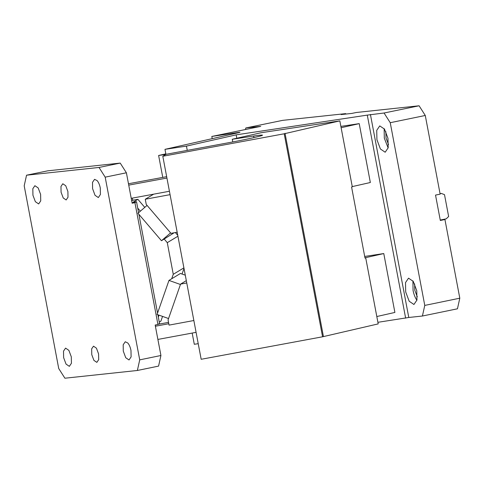<?xml version="1.0" encoding="UTF-8"?>
<svg xmlns="http://www.w3.org/2000/svg" width="484" height="484" viewBox="0 0 484 484"><rect width="100%" height="100%" fill="white"/><g stroke="black" fill="none" stroke-linecap="round" stroke-linejoin="round"><path stroke-width="0.73" d="M26.547 175.202L47.753 170.828L120.22 163.09L99.014 167.458L26.547 175.202L24.2 185.808L58.721 368.524L64.904 378.216L137.371 370.478L139.719 359.872L160.924 355.498L155.17 325.042L157.935 324.474L159.526 323.512L157.869 314.739M162.545 316.403L160.894 321.134L159.266 322.12M184.005 268.426L182.051 274.029M171.711 278.754L173.266 274.307L183.902 267.864M159.006 315.144L158.316 317.111M173.266 274.307L167.282 242.659L177.918 236.216M138.587 212.7L137.722 208.102L140.354 211.181M164.215 239.072L167.282 242.659M157.56 313.094L138.902 214.345M139.719 359.872L105.191 177.156L99.014 167.458M32.936 195.227L35.362 201.695L38.653 203.933L40.735 200.854L40.614 194.411L38.188 187.949L34.896 185.711L32.827 188.712L32.936 195.227M92.583 188.651L95.039 195.318L98.331 197.557L100.418 194.477L100.291 188.034C99.65 184.827 98.603 182.359 97.151 180.623L94.574 179.334L92.511 182.335L92.583 188.651M123.269 351.063L125.731 357.73L129.022 359.969L131.103 356.889L130.976 350.446C130.335 347.24 129.288 344.771 127.837 343.035L125.265 341.746L123.196 344.747L123.269 351.063M91.76 354.639L93.914 360.38L96.842 362.371L98.694 359.636L98.579 353.907L96.425 348.165L93.503 346.175L91.664 348.831L91.76 354.639M63.628 357.64L66.048 364.107L69.345 366.346L71.426 363.266L71.299 356.823L68.873 350.362L65.582 348.123L63.519 351.124L63.628 357.64M61.075 192.227L63.229 197.968L66.151 199.959L68.008 197.224L67.893 191.495L65.739 185.753L62.811 183.763L60.978 186.419L61.075 192.227M120.22 163.09L126.397 172.782L132.156 203.238L134.921 202.663L136.512 201.701L132.828 202.385L137.88 199.323L131.636 200.485M137.371 370.478L158.577 366.104L160.924 355.498M137.722 208.102L136.512 201.701M144.776 207.388L137.88 199.323M126.397 172.782L105.191 177.156M177.755 235.345L175.359 232.544M134.921 202.663L157.935 324.474M238.545 132.695L238.497 132.434C240.457 132.15 240.445 132.247 238.473 132.707C240.445 132.247 240.457 132.15 238.497 132.434L211.817 136.452L260.725 126.366L245.805 127.957L282.686 120.353L345.727 113.619L341.117 114.569L351.777 113.431L356.381 112.482L419.096 105.784L425.279 115.476L440.137 194.144L435.527 195.094L440.325 220.474L444.935 219.524L440.67 219.978L446.206 218.841L448.638 216.511L444.506 194.647L441.408 193.461L440.041 193.606M345.812 114.067L345.727 113.619M245.805 127.957L245.461 129.512M422.417 316.022L424.764 305.416L459.8 298.192L457.453 308.798L422.417 316.022L408.78 317.48L377.895 322.308M405.64 318.127L367.283 115.113L236.168 134.855L186.449 146.107L164.971 149.344L165.921 154.384M367.283 115.113L384.06 113.008L419.096 105.784M238.473 132.707L164.971 149.344M424.764 305.416L390.237 122.7L425.279 115.476M384.06 113.008L390.237 122.7M408.78 317.48L370.417 114.466M387.962 138.273L384.459 129.071L379.746 125.907L376.733 130.353L376.915 139.658L380.418 148.993L385.173 152.23L388.186 147.783L387.962 138.273M405.689 291.919L409.192 301.254L413.941 304.49L416.954 300.044L416.772 290.739L413.227 281.337L408.514 278.167L405.507 282.614L405.689 291.919M236.809 138.236L236.168 134.855M352.255 186.6L370.345 182.51L359.219 123.632L340.875 126.397M376.806 316.53L394.89 312.44L383.77 253.562L364.7 256.435M187.254 150.385L186.449 146.107M388.144 147.977L384.296 138.14L384.151 128.635M416.912 300.237A13.437 5.554 78.3 0 1 413.064 290.4L412.925 280.895M192.178 333.071L194.296 344.281L198.228 343.688M388.531 144.577L386.002 137.958L385.857 131.606M417.299 296.837L414.77 290.219L414.625 283.866M440.065 193.739L441.408 193.461M440.246 220.069L440.67 219.978M165.921 154.378L158.619 155.479L162.763 177.398M158.619 155.479L165.818 153.845M383.77 253.562L364.96 257.821M359.219 123.632L341.129 127.728M444.935 219.524L459.8 298.192M211.817 136.452L212.234 138.648M322.568 336.791L284.211 133.778L339.835 120.879L352.304 186.86L351.584 187.024L365.009 258.081L365.729 257.918L378.198 323.899L322.568 336.791L201.175 359.279L162.812 156.265L166.03 154.317L229.265 142.605A31.012 1.131 169.3 0 0 262.491 135.175A31.012 1.131 169.3 0 0 253.64 136.04L232.259 139.265L232.768 141.945M339.835 120.879L261.088 132.737L232.259 139.265M284.211 133.778L162.812 156.265M153.646 194.175L145.273 199.245L170.066 194.653M131.225 198.325L169.424 191.253M128.732 185.13L166.932 178.052M128.472 183.751L166.671 176.672M132.743 200.273L132.338 198.119M177.162 232.211L170.985 233.355L146.253 204.448L145.273 199.245M147.076 205.41L137.958 213.238L161.474 240.729L174.119 232.774M161.474 240.729L170.592 232.901M365.729 257.918L364.996 258.026M323.379 336.301L285.022 133.288M158.286 324.262L168.535 322.362M155.213 325.266L155.787 324.915M155.394 326.228L168.795 323.742M157.887 339.423L196.087 332.345M186.31 280.635L180.574 284.108L168.069 319.912L169.055 325.115L193.848 320.523M180.441 284.489L168.97 280.411L157.082 314.461L168.553 318.539M168.97 280.411L180.447 273.46L185.281 275.178M180.574 284.108L186.751 282.965M253.64 136.04L253.937 137.601"/></g></svg>
